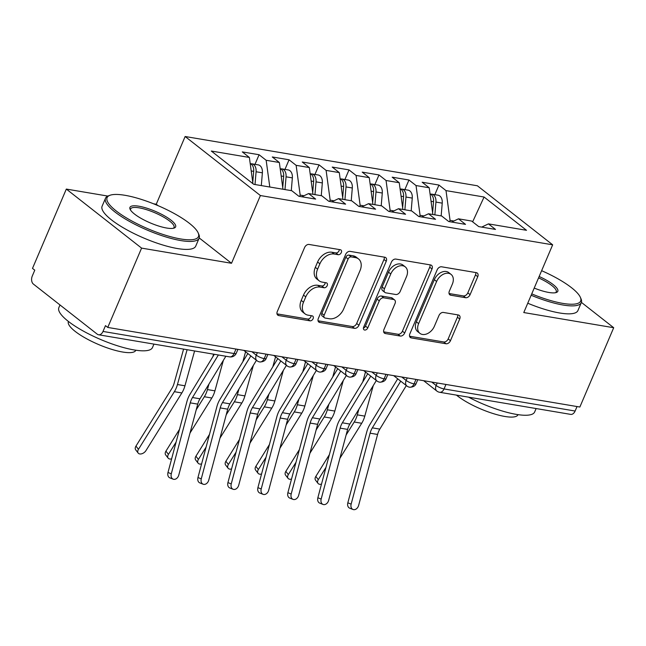 <?xml version="1.0" encoding="UTF-8"?>
<svg xmlns="http://www.w3.org/2000/svg" width="646" height="646" viewBox="0 0 646 646"><rect width="100%" height="100%" fill="white"/><g stroke="black" fill="none" stroke-linecap="round" stroke-linejoin="round"><path stroke-width="0.97" d="M341.314 252.562A2.794 1.962 128.1 0 0 340.983 250.01A2.794 1.962 128.1 0 0 340.321 249.727L309.054 244.454A3.997 2.802 128.1 0 0 304.597 247.515L277.304 311.501A3.997 2.802 128.1 0 0 277.78 315.143A3.997 2.802 128.1 0 0 278.733 315.555L309.991 320.828A2.794 1.962 128.1 0 0 313.108 318.688A2.794 1.962 128.1 0 0 312.777 316.136A2.794 1.962 128.1 0 0 312.115 315.846L308.069 315.167A12.791 8.979 128.1 0 1 305.025 313.851A12.791 8.979 128.1 0 1 303.507 302.199L305.776 296.869A12.791 8.979 128.1 0 1 320.045 287.082L324.09 287.761A2.794 1.962 128.1 0 0 327.215 285.621A2.794 1.962 128.1 0 0 326.884 283.077A2.794 1.962 128.1 0 0 326.214 282.786L322.168 282.1A12.791 8.979 128.1 0 1 319.132 280.792A12.791 8.979 128.1 0 1 317.606 269.14L319.883 263.81A12.791 8.979 128.1 0 1 334.152 254.015L338.197 254.702A2.794 1.962 128.1 0 0 341.314 252.562M319.132 280.792L316.847 278.999A12.791 8.979 128.1 0 1 315.329 267.355L317.598 262.018A12.791 8.979 128.1 0 1 331.866 252.231L335.912 252.909A2.794 1.962 128.1 0 0 339.037 250.769A2.794 1.962 128.1 0 0 339.295 249.55M277.005 313.859L307.714 319.035A2.794 1.962 128.1 0 0 310.831 316.895A2.794 1.962 128.1 0 0 311.089 315.676M305.025 313.851L302.748 312.066A12.791 8.979 128.1 0 1 301.222 300.414L303.499 295.085A12.791 8.979 128.1 0 1 317.767 285.29L321.813 285.976A2.794 1.962 128.1 0 0 324.93 283.836A2.794 1.962 128.1 0 0 325.188 282.617M465.637 297.717A3.997 2.802 128.1 0 0 470.094 294.657L477.749 276.706A3.997 2.802 128.1 0 0 477.273 273.064A3.997 2.802 128.1 0 0 476.328 272.652L441.606 266.798A3.997 2.802 128.1 0 0 437.148 269.858L409.855 333.853A3.997 2.802 128.1 0 0 410.331 337.495A3.997 2.802 128.1 0 0 411.276 337.906L445.998 343.753A3.997 2.802 128.1 0 0 450.456 340.7L459.71 319.011A3.997 2.802 128.1 0 0 459.233 315.369A3.997 2.802 128.1 0 0 458.28 314.957L443.422 312.454A3.997 2.802 128.1 0 0 438.965 315.514L434.378 326.27A10.691 7.502 128.1 0 1 419.908 333.352A10.691 7.502 128.1 0 1 418.632 323.614L436.607 281.486A10.691 7.502 128.1 0 1 451.07 274.405A10.691 7.502 128.1 0 1 452.345 284.143L449.35 291.16A3.997 2.802 128.1 0 0 449.826 294.802A3.997 2.802 128.1 0 0 450.779 295.214L465.637 297.717L463.352 295.933A3.997 2.802 128.1 0 0 467.809 292.872L475.472 274.913A3.997 2.802 128.1 0 0 475.763 272.564M107.85 196.077L66.32 189.076L141.587 248.112L107.761 327.433L105.476 325.641L103.005 331.438L234.07 353.54L235.984 349.05M141.587 248.112L231.518 263.277L260.403 195.544L552.661 244.818L523.777 312.551L613.7 327.716L579.866 407.028L107.761 327.433M386.243 261.275A3.997 2.802 128.1 0 0 385.767 257.641A3.997 2.802 128.1 0 0 384.822 257.229L350.1 251.375A3.997 2.802 128.1 0 0 345.642 254.435L318.349 318.421A3.997 2.802 128.1 0 0 318.825 322.063A3.997 2.802 128.1 0 0 319.77 322.475L354.493 328.329A3.997 2.802 128.1 0 0 358.95 325.269L386.243 261.275L383.966 259.49A3.997 2.802 128.1 0 0 384.265 257.132M395.853 259.086L430.575 264.941A3.997 2.802 128.1 0 1 431.52 265.353A3.997 2.802 128.1 0 1 431.996 268.994L404.703 332.981A3.997 2.802 128.1 0 1 400.245 336.041L385.387 333.538A3.997 2.802 128.1 0 1 384.435 333.126A3.997 2.802 128.1 0 1 383.958 329.484L395.029 303.531A3.997 2.802 128.1 0 0 394.553 299.897A3.997 2.802 128.1 0 0 393.608 299.486L383.748 297.822A3.997 2.802 128.1 0 0 379.291 300.883L367.768 327.902A2.794 1.962 128.1 0 1 363.981 329.751A2.794 1.962 128.1 0 1 363.641 327.207L391.395 262.147A3.997 2.802 128.1 0 1 395.853 259.086M260.403 195.544L185.136 136.508L477.394 185.782L552.661 244.818M254.992 164.342L259.086 154.733L242.298 151.907L249.372 157.454L211.299 151.035L253.725 184.312L291.79 190.723L298.864 196.271L315.652 199.105L308.578 193.558L321.773 195.778L328.838 201.326L345.626 204.16L338.552 198.613L351.747 200.833L358.813 206.381L375.601 209.207L368.527 203.668L381.721 205.888L388.787 211.436L405.575 214.262L398.501 208.715L411.696 210.943L418.761 216.491L435.549 219.317L428.484 213.769L441.67 215.998L448.744 221.546L465.524 224.372L458.458 218.824L471.645 221.053L478.718 226.593L495.498 229.427L488.433 223.879L481.706 227.101M259.086 154.733L266.16 160.281L279.347 162.501L282.98 189.238M284.967 169.397L289.061 159.788L272.273 156.962L279.347 162.501M289.061 159.788L296.134 165.336L309.321 167.556L312.955 194.293M314.941 174.444L319.035 164.843L302.247 162.017L309.321 167.556M319.035 164.843L326.109 170.391L339.295 172.611L342.929 199.348M344.916 179.499L349.01 169.898L332.222 167.064L339.295 172.611M349.01 169.898L356.083 175.446L369.27 177.666L372.912 204.402M374.89 184.554L378.984 174.953L362.204 172.119L369.27 177.666M378.984 174.953L386.058 180.5L399.244 182.721L402.886 209.457M404.864 189.609L408.958 180.008L392.179 177.174L399.244 182.721M408.958 180.008L416.032 185.547L429.219 187.776L432.86 214.512M434.839 194.664L438.941 185.055L422.153 182.229L429.219 187.776M438.941 185.055L446.006 190.602L484.08 197.022L526.498 230.299L488.433 223.879M458.458 218.824L451.732 222.046M453.896 221.013L450.052 220.367L449.495 221.667M446.006 190.602L450.052 220.367M472.638 221.828L484.08 197.022M428.484 213.769L421.757 216.991M423.921 215.958L420.078 215.312L419.52 216.612M416.032 185.547L420.078 215.312M398.501 208.715L391.783 211.936M393.947 210.903L390.103 210.257L389.546 211.565M386.058 180.5L390.103 210.257M368.527 203.668L361.808 206.881M363.964 205.848L360.129 205.202L359.572 206.51M356.083 175.446L360.129 205.202M338.552 198.613L331.834 201.835M333.99 200.793L330.154 200.147L329.597 201.455M326.109 170.391L330.154 200.147M308.578 193.558L301.86 196.78M304.016 195.746L300.18 195.092L299.623 196.4M296.134 165.336L300.18 195.092M66.32 189.076L32.494 268.397L34.771 270.181L32.3 275.979A6.105 4.062 -80.4 0 0 33.406 284.095L97.263 334.192A6.105 4.062 -80.4 0 0 98.572 334.773A6.105 4.062 -80.4 0 0 103.005 331.438M266.16 160.281L269.794 187.017M577.031 406.552L575.118 411.034A6.105 4.062 99.6 0 1 570.676 414.377L439.611 392.275A6.105 4.062 99.6 0 0 444.052 388.94L575.118 411.034M613.7 327.716L581.4 302.376M158.06 205.654L156.251 204.241L153.522 203.781M156.251 204.241L185.136 136.508M231.518 263.277L199.218 237.938M249.372 157.454L252.941 183.69M266.112 354.129L264.198 358.619A6.105 4.062 99.6 0 1 259.878 361.97A6.105 4.062 99.6 0 1 259.757 361.954A6.105 6.105 0 0 1 257.003 360.734A6.105 4.288 128.1 0 1 256.276 355.171L257.35 352.651M296.086 359.184L294.172 363.666A6.105 4.062 99.6 0 1 289.852 367.025A6.105 4.062 99.6 0 1 289.739 367.009A6.105 6.105 0 0 1 286.986 365.789A6.105 4.288 128.1 0 1 286.259 360.226L287.333 357.706M326.06 364.239L324.147 368.721A6.105 4.062 99.6 0 1 319.827 372.08A6.105 4.062 99.6 0 1 319.713 372.064A6.105 6.105 0 0 1 316.96 370.844A6.105 4.288 128.1 0 1 316.233 365.281L317.307 362.761M356.035 369.294L354.121 373.776A6.105 4.062 99.6 0 1 349.809 377.135A6.105 4.062 99.6 0 1 349.688 377.119A6.105 6.105 0 0 1 346.934 375.899A6.105 4.288 128.1 0 1 346.208 370.336L347.282 367.816M386.009 374.349L384.095 378.831A6.105 4.062 99.6 0 1 379.783 382.19A6.105 4.062 99.6 0 1 379.662 382.166A6.105 6.105 0 0 1 376.909 380.954A6.105 4.288 128.1 0 1 376.182 375.391L377.256 372.871M415.984 379.404L414.07 383.885A6.105 4.062 99.6 0 1 409.758 387.237A6.105 4.062 99.6 0 1 409.637 387.22A6.105 6.105 0 0 1 406.883 386.009A6.105 4.288 128.1 0 1 406.156 380.446L407.23 377.926M318.05 320.779L352.215 326.537A3.997 2.802 128.1 0 0 356.673 323.485L383.966 259.49M351.214 256.898A2.794 1.962 128.1 0 0 348.097 259.038L324.139 315.208A2.794 1.962 128.1 0 0 324.47 317.759A2.794 1.962 128.1 0 0 325.132 318.042L329.403 318.761A12.791 8.979 128.1 0 0 343.664 308.974L360.048 270.577A12.791 8.979 128.1 0 0 358.522 258.933A12.791 8.979 128.1 0 0 355.478 257.617L351.214 256.898L348.937 255.105A2.794 1.962 128.1 0 0 345.812 257.245L348.097 259.038M324.47 317.759L322.184 315.967A2.794 1.962 128.1 0 1 321.853 313.415L345.812 257.245M358.522 258.933L356.237 257.14A12.791 8.979 128.1 0 0 353.2 255.824L355.478 257.617M348.937 255.105L353.2 255.824M383.667 331.842L397.96 334.257A3.997 2.802 128.1 0 0 402.426 331.196L429.719 267.202A3.997 2.802 128.1 0 0 430.018 264.844M394.553 299.897L392.275 298.105A3.997 2.802 128.1 0 0 391.323 297.693L381.463 296.03A3.997 2.802 128.1 0 0 377.006 299.09L365.483 326.109L367.768 327.902M363.399 328.144A2.794 1.962 128.1 0 0 365.483 326.109M406.52 276.601A10.691 7.502 128.1 0 0 405.244 266.863A10.691 7.502 128.1 0 0 390.773 273.952L384.443 288.794A3.997 2.802 128.1 0 0 384.919 292.436A3.997 2.802 128.1 0 0 385.872 292.848L395.723 294.503A3.997 2.802 128.1 0 0 400.189 291.443L406.52 276.601M405.244 266.863L402.959 265.078A10.691 7.502 128.1 0 0 388.496 272.16L390.773 273.952M384.919 292.436L382.642 290.643A3.997 2.802 128.1 0 1 382.166 287.002L388.496 272.16M449.051 293.518L463.352 295.933M451.07 274.405L448.792 272.612A10.691 7.502 128.1 0 0 434.322 279.694L436.607 281.486M419.908 333.352L417.631 331.56A10.691 7.502 128.1 0 1 416.355 321.829L434.322 279.694M409.556 336.211L443.713 341.968A3.997 2.802 128.1 0 0 448.179 338.908L457.425 317.218A3.997 2.802 128.1 0 0 457.723 314.868M252.764 182.374L253.692 171.351A8.14 5.418 -80.4 0 0 251.31 164.213A8.14 5.418 -80.4 0 0 250.204 163.591M255.008 184.522L256.091 171.763A8.14 5.418 -80.4 0 0 253.708 164.617A8.14 5.418 -80.4 0 0 251.972 163.834A8.14 5.418 -80.4 0 0 250.745 163.834M251.972 163.834L258.271 164.891A8.14 5.418 99.6 0 1 260.007 165.675A8.14 5.418 99.6 0 1 262.381 172.821L261.307 185.588M138.171 453.072L135.684 449.826A5.087 3.23 -37.5 0 1 135.967 446.095L138.462 449.333A5.087 3.23 142.5 0 0 138.171 453.072A5.087 3.23 142.5 0 0 141.918 453.734A5.087 3.23 142.5 0 0 145.956 450.601L181.849 392.954A20.357 13.542 -80.4 0 0 184.95 385.799L194.591 350.964M183.585 349.106L174.154 383.151A15.06 10.021 99.6 0 1 171.868 388.448L135.967 446.095M138.462 449.333L174.355 391.686A20.357 13.542 -80.4 0 0 177.448 384.531L187.098 349.704M171.295 473.801A5.087 3.763 111.6 0 0 173.168 479.171A5.087 3.763 111.6 0 0 178.789 475.068L197.741 404.121L190.247 402.862L171.295 473.801L167.984 472.492L186.928 401.546A20.357 13.542 99.6 0 1 189.964 394.343L214.319 354.291M173.168 479.171L169.858 477.854A5.087 3.763 -68.4 0 1 167.984 472.492M218.364 354.977L192.492 397.532A15.06 10.021 -80.4 0 0 190.247 402.862M225.858 356.237L199.985 398.792A15.06 10.021 -80.4 0 0 197.741 404.121M282.738 187.429L283.667 176.406A8.14 5.418 -80.4 0 0 281.285 169.268A8.14 5.418 -80.4 0 0 280.178 168.646M284.983 189.577L286.065 176.81A8.14 5.418 -80.4 0 0 283.683 169.672A8.14 5.418 -80.4 0 0 281.947 168.889A8.14 5.418 -80.4 0 0 280.719 168.889M281.947 168.889L288.245 169.946A8.14 5.418 99.6 0 1 289.981 170.73A8.14 5.418 99.6 0 1 292.355 177.876L291.281 190.643M168.146 458.127L165.659 454.881A5.087 3.23 -37.5 0 1 165.941 451.15L168.436 454.388A5.087 3.23 142.5 0 0 168.146 458.127A5.087 3.23 142.5 0 0 171.618 458.862M213.56 354.161L212.857 356.697M179.491 429.388L165.941 451.15M168.436 454.388L176.108 442.074M196.239 409.742L204.338 396.741A20.357 13.542 -80.4 0 0 207.431 389.586L208.973 384.015M190.013 433.03L211.831 398.009A20.357 13.542 -80.4 0 0 214.924 390.846L223.371 360.331M312.712 192.484L313.641 181.461A8.14 5.418 -80.4 0 0 311.267 174.323A8.14 5.418 -80.4 0 0 310.153 173.701M314.957 194.632L316.039 181.865A8.14 5.418 -80.4 0 0 313.657 174.727A8.14 5.418 -80.4 0 0 311.921 173.935A8.14 5.418 -80.4 0 0 310.694 173.944M311.921 173.935L318.22 175.001A8.14 5.418 99.6 0 1 319.956 175.785A8.14 5.418 99.6 0 1 322.33 182.931L321.256 195.698M198.12 463.174L195.633 459.936A5.087 3.23 -37.5 0 1 195.924 456.205L198.411 459.443A5.087 3.23 142.5 0 0 198.12 463.174A5.087 3.23 142.5 0 0 201.592 463.917M245.593 351.787L242.831 361.752M209.465 434.443L195.924 456.205M198.411 459.443L206.082 447.129M226.213 414.797L234.312 401.796A20.357 13.542 -80.4 0 0 237.405 394.641L238.947 389.07M219.995 438.085L241.806 403.056A20.357 13.542 -80.4 0 0 244.899 395.901L253.345 365.386M342.687 197.539L343.615 186.516A8.14 5.418 -80.4 0 0 341.241 179.37A8.14 5.418 -80.4 0 0 340.135 178.756M344.94 199.687L346.014 186.92A8.14 5.418 -80.4 0 0 343.64 179.782A8.14 5.418 -80.4 0 0 341.904 178.99A8.14 5.418 -80.4 0 0 340.668 178.999M341.904 178.99L348.194 180.056A8.14 5.418 99.6 0 1 349.93 180.84A8.14 5.418 99.6 0 1 352.312 187.986L351.23 200.744M228.095 468.229L225.607 464.991A5.087 3.23 -37.5 0 1 225.898 461.26L228.385 464.498A5.087 3.23 142.5 0 0 228.095 468.229A5.087 3.23 142.5 0 0 231.575 468.972M275.567 356.834L272.806 366.807M239.448 439.498L225.898 461.26M228.385 464.498L236.056 452.176M256.187 419.852L264.287 406.851A20.357 13.542 -80.4 0 0 267.379 399.696L268.922 394.125M249.97 443.14L271.78 408.111A20.357 13.542 -80.4 0 0 274.873 400.956L283.319 370.441M372.661 202.586L373.59 191.571A8.14 5.418 -80.4 0 0 371.216 184.425A8.14 5.418 -80.4 0 0 370.11 183.811M374.914 204.742L375.988 191.975A8.14 5.418 -80.4 0 0 373.614 184.829A8.14 5.418 -80.4 0 0 371.878 184.045A8.14 5.418 -80.4 0 0 370.642 184.053M371.878 184.045L378.168 185.111A8.14 5.418 99.6 0 1 379.905 185.895A8.14 5.418 99.6 0 1 382.287 193.033L381.205 205.799M258.077 473.284L255.582 470.046A5.087 3.23 -37.5 0 1 255.873 466.315L258.36 469.553A5.087 3.23 142.5 0 0 258.077 473.284A5.087 3.23 142.5 0 0 261.549 474.027M305.542 361.889L302.78 371.862M269.422 444.553L255.873 466.315M258.36 469.553L266.031 457.231M286.162 424.907L294.261 411.906A20.357 13.542 -80.4 0 0 297.354 404.751L298.896 399.171M279.944 448.195L301.755 413.165A20.357 13.542 -80.4 0 0 304.847 406.011L313.294 375.496M201.269 478.856A5.087 3.763 111.6 0 0 203.143 484.217A5.087 3.763 111.6 0 0 208.763 480.123L227.715 409.176L220.221 407.917L201.269 478.856L197.959 477.547L216.903 406.6A20.357 13.542 99.6 0 1 219.939 399.398L247.83 353.54M203.143 484.217L199.832 482.909A5.087 3.763 -68.4 0 1 197.959 477.547M250.85 355.906L222.466 402.587A15.06 10.021 -80.4 0 0 220.221 407.917M256.446 360.298L229.96 403.847A15.06 10.021 -80.4 0 0 227.715 409.176M231.244 483.911A5.087 3.763 111.6 0 0 233.117 489.272A5.087 3.763 111.6 0 0 238.737 485.178L257.689 414.231L250.196 412.972L231.244 483.911L227.933 482.602L246.885 411.655A20.357 13.542 99.6 0 1 249.913 404.453L277.804 358.595M233.117 489.272L229.806 487.964A5.087 3.763 -68.4 0 1 227.933 482.602M280.824 360.961L252.441 407.634A15.06 10.021 -80.4 0 0 250.196 412.972M286.42 365.345L259.934 408.902A15.06 10.021 -80.4 0 0 257.689 414.231M261.218 488.965A5.087 3.763 111.6 0 0 263.092 494.327A5.087 3.763 111.6 0 0 268.712 490.225L287.664 419.286L280.17 418.019L261.218 488.965L257.907 487.657L276.859 416.71A20.357 13.542 99.6 0 1 279.888 409.507L307.779 363.641M263.092 494.327L259.781 493.019A5.087 3.763 -68.4 0 1 257.907 487.657M310.799 366.016L282.415 412.689A15.06 10.021 -80.4 0 0 280.17 418.019M316.395 370.4L289.909 413.957A15.06 10.021 -80.4 0 0 287.664 419.286M291.193 494.02A5.087 3.763 111.6 0 0 293.066 499.382A5.087 3.763 111.6 0 0 298.686 495.28L317.638 424.341L310.145 423.073L291.193 494.02L287.882 492.704L306.834 421.765A20.357 13.542 99.6 0 1 309.862 414.562L337.753 368.696M293.066 499.382L289.755 498.074A5.087 3.763 -68.4 0 1 287.882 492.704M340.773 371.07L312.389 417.744A15.06 10.021 -80.4 0 0 310.145 423.073M346.369 375.455L319.883 419.012A15.06 10.021 -80.4 0 0 317.638 424.341M124.953 195.294A49.669 12.613 23.1 0 0 109.998 195.27A49.669 12.613 23.1 0 0 125.082 217.08A49.669 12.613 23.1 0 0 180.605 238.947A49.669 12.613 23.1 0 0 198.161 232.875A49.669 12.613 23.1 0 0 124.953 195.294M198.161 232.875L198.815 234.353A50.889 12.928 -156.9 0 1 199.13 238.172A50.889 12.928 -156.9 0 1 180.832 240.57A50.889 12.928 -156.9 0 1 129.168 221.239A50.889 12.928 -156.9 0 1 105.508 198.241A50.889 12.928 -156.9 0 1 108.488 195.819L109.998 195.27M138.866 206.211A24.831 6.307 -156.9 0 1 166.636 217.145A24.831 6.307 -156.9 0 1 174.17 228.046A24.831 6.307 -156.9 0 1 166.692 228.038A24.831 6.307 -156.9 0 1 130.088 209.247A24.831 6.307 -156.9 0 1 138.866 206.211M173.314 228.28A23.611 6 23.1 0 0 174.04 227.473A23.611 6 23.1 0 0 163.058 216.798A23.611 6 23.1 0 0 139.092 207.834A23.611 6 23.1 0 0 130.597 208.941A23.611 6 23.1 0 0 130.516 210.023M153.942 344.116L152.472 347.556A50.889 12.928 -156.9 0 1 134.174 349.954A50.889 12.928 -156.9 0 1 82.51 330.623A50.889 12.928 -156.9 0 1 58.859 307.625L59.997 304.952M135.846 350.213L135.813 350.293A36.636 9.31 -156.9 0 1 122.635 352.022A36.636 9.31 -156.9 0 1 85.442 338.1A36.636 9.31 -156.9 0 1 68.411 321.546L68.444 321.466M199.13 238.172L195.73 246.142A50.889 12.928 -156.9 0 1 177.432 248.54A50.889 12.928 -156.9 0 1 125.768 229.209A50.889 12.928 -156.9 0 1 102.108 206.211L105.508 198.241M531.739 293.89A49.669 12.613 23.1 0 0 562.795 303.386A49.669 12.613 23.1 0 0 580.35 297.313A49.669 12.613 23.1 0 0 541.631 270.69M580.35 297.313L580.996 298.783A50.889 12.928 -156.9 0 1 581.311 302.611A50.889 12.928 -156.9 0 1 563.013 305.009A50.889 12.928 -156.9 0 1 531.149 295.254M539.152 276.504A24.831 6.307 -156.9 0 1 556.359 292.485A24.831 6.307 -156.9 0 1 548.882 292.468A24.831 6.307 -156.9 0 1 534.21 288.076M555.503 292.719A23.611 6 23.1 0 0 556.222 291.911A23.611 6 23.1 0 0 538.562 277.877M536.123 408.547L534.654 411.986A50.889 12.928 -156.9 0 1 516.356 414.385A50.889 12.928 -156.9 0 1 468.544 397.153M518.027 414.651L517.995 414.732A36.636 9.31 -156.9 0 1 504.825 416.46A36.636 9.31 -156.9 0 1 456.456 395.118M581.311 302.611L577.912 310.581A50.889 12.928 -156.9 0 1 559.614 312.979A50.889 12.928 -156.9 0 1 527.75 303.224M402.636 207.641L403.564 196.626A8.14 5.418 -80.4 0 0 401.19 189.48A8.14 5.418 -80.4 0 0 400.084 188.858M404.889 209.797L405.963 197.03A8.14 5.418 -80.4 0 0 403.589 189.884A8.14 5.418 -80.4 0 0 401.852 189.1A8.14 5.418 -80.4 0 0 400.617 189.1M401.852 189.1L408.143 190.158A8.14 5.418 99.6 0 1 409.879 190.95A8.14 5.418 99.6 0 1 412.261 198.088L411.179 210.854M288.051 478.339L285.556 475.101A5.087 3.23 -37.5 0 1 285.847 471.362L288.334 474.608A5.087 3.23 142.5 0 0 288.051 478.339A5.087 3.23 142.5 0 0 291.524 479.082M335.516 366.944L332.755 376.917M299.397 449.608L285.847 471.362M288.334 474.608L296.005 462.286M316.136 429.961L324.235 416.961A20.357 13.542 -80.4 0 0 327.328 409.798L328.871 404.226M309.918 453.25L331.729 418.22A20.357 13.542 -80.4 0 0 334.822 411.066L343.268 380.551M321.167 499.075A5.087 3.763 111.6 0 0 323.04 504.437A5.087 3.763 111.6 0 0 328.661 500.335L347.613 429.396L340.119 428.128L321.167 499.075L317.856 497.759L336.808 426.82A20.357 13.542 99.6 0 1 339.836 419.617L367.727 373.751M323.04 504.437L319.73 503.121A5.087 3.763 -68.4 0 1 317.856 497.759M370.747 376.125L342.364 422.799A15.06 10.021 -80.4 0 0 340.119 428.128M376.343 380.51L349.857 424.067A15.06 10.021 -80.4 0 0 347.613 429.396M432.61 212.695L433.539 201.681A8.14 5.418 -80.4 0 0 431.165 194.535A8.14 5.418 -80.4 0 0 430.058 193.913M434.863 214.852L435.937 202.085A8.14 5.418 -80.4 0 0 433.563 194.939A8.14 5.418 -80.4 0 0 431.827 194.155A8.14 5.418 -80.4 0 0 430.591 194.155M431.827 194.155L438.117 195.213A8.14 5.418 99.6 0 1 439.853 196.004A8.14 5.418 99.6 0 1 442.235 203.143L441.153 215.909M318.026 483.394L315.531 480.156A5.087 3.23 -37.5 0 1 315.821 476.417L318.308 479.663A5.087 3.23 142.5 0 0 318.026 483.394A5.087 3.23 142.5 0 0 321.498 484.137M365.491 371.999L362.729 381.972M329.371 454.663L315.821 476.417M318.308 479.663L325.98 467.341M346.111 435.016L354.21 422.008A20.357 13.542 -80.4 0 0 357.303 414.853L358.845 409.281M339.893 458.305L361.703 423.275A20.357 13.542 -80.4 0 0 364.796 416.121L373.251 385.605M351.149 504.13A5.087 3.763 111.6 0 0 353.023 509.492A5.087 3.763 111.6 0 0 358.643 505.39L377.587 434.451L370.093 433.183L351.149 504.13L347.831 502.814L366.783 431.875A20.357 13.542 99.6 0 1 369.811 424.672L397.702 378.806M353.023 509.492L349.704 508.176A5.087 3.763 -68.4 0 1 347.831 502.814M400.722 381.172L372.338 427.854A15.06 10.021 -80.4 0 0 370.093 433.183M406.318 385.565L379.832 429.114A15.06 10.021 -80.4 0 0 377.587 434.451M98.572 334.773L229.637 356.875A6.105 4.062 -80.4 0 0 234.07 353.54A6.105 1.55 23.1 0 0 236.266 353.249L237.922 349.381M445.958 384.451L444.052 388.94A6.105 1.55 23.1 0 1 436.131 385.5L437.205 382.981M251.892 351.731L256.276 355.171A6.105 1.55 23.1 0 0 264.198 358.619A6.105 1.55 23.1 0 0 266.249 358.304C265.417 360.638 263.302 361.857 259.878 361.97M281.866 356.786L286.259 360.226A6.105 1.55 23.1 0 0 294.172 363.666A6.105 1.55 23.1 0 0 296.223 363.359C295.4 365.693 293.276 366.912 289.852 367.025M311.84 361.841L316.233 365.281A6.105 1.55 23.1 0 0 324.147 368.721A6.105 1.55 23.1 0 0 326.198 368.414C325.374 370.747 323.25 371.967 319.827 372.08M341.823 366.896L346.208 370.336A6.105 1.55 23.1 0 0 354.121 373.776A6.105 1.55 23.1 0 0 356.172 373.469C355.348 375.794 353.225 377.022 349.809 377.135M371.797 371.951L376.182 375.391A6.105 1.55 23.1 0 0 384.095 378.831A6.105 1.55 23.1 0 0 386.147 378.524C385.323 380.849 383.199 382.077 379.783 382.19M401.772 377.006L406.156 380.446A6.105 1.55 23.1 0 0 414.07 383.885A6.105 1.55 23.1 0 0 416.121 383.571C415.297 385.904 413.174 387.132 409.758 387.237M431.746 382.061L436.131 385.5A6.105 4.288 128.1 0 0 436.858 391.064A6.105 6.105 0 0 0 439.611 392.275M331.866 252.231L334.152 254.015M317.598 262.018L319.883 263.81M315.329 267.355L317.606 269.14M321.813 285.976L324.09 287.761M317.767 285.29L320.045 287.082M303.499 295.085L305.776 296.869M301.222 300.414L303.507 302.199M307.714 319.035L309.991 320.828M277.158 314.319L278.733 315.555M335.912 252.909L338.197 254.702M356.673 323.485L358.95 325.269M352.215 326.537L354.493 328.329M318.195 321.24L319.77 322.475M321.853 313.415L324.139 315.208M429.719 267.202L431.996 268.994M402.426 331.196L404.703 332.981M397.96 334.257L400.245 336.041M383.813 332.302L385.387 333.538M391.323 297.693L393.608 299.486M381.463 296.03L383.748 297.822M377.006 299.09L379.291 300.883M382.166 287.002L384.443 288.794M449.204 293.978L450.779 295.214M416.355 321.829L418.632 323.614M457.425 317.218L459.71 319.011M448.179 338.908L450.456 340.7M443.713 341.968L445.998 343.753M409.701 336.671L411.276 337.906M475.472 274.913L477.749 276.706M467.809 292.872L470.094 294.657M256.091 171.763L262.381 172.821M251.205 170.94L253.692 171.351M174.355 391.686L181.849 392.954M177.448 384.531L184.95 385.799M199.985 398.792L192.492 397.532M286.065 176.81L292.355 177.876M281.18 175.987L283.667 176.406M204.338 396.741L211.831 398.009M207.431 389.586L214.924 390.846M316.039 181.865L322.33 182.931M311.154 181.041L313.641 181.461M234.312 401.796L241.806 403.056M237.405 394.641L244.899 395.901M346.014 186.92L352.312 187.986M341.128 186.096L343.615 186.516M264.287 406.851L271.78 408.111M267.379 399.696L274.873 400.956M375.988 191.975L382.287 193.033M371.103 191.151L373.59 191.571M294.261 411.906L301.755 413.165M297.354 404.751L304.847 406.011M229.96 403.847L222.466 402.587M259.934 408.902L252.441 407.634M289.909 413.957L282.415 412.689M319.883 419.012L312.389 417.744M405.963 197.03L412.261 198.088M401.077 196.206L403.564 196.626M324.235 416.961L331.729 418.22M327.328 409.798L334.822 411.066M349.857 424.067L342.364 422.799M435.937 202.085L442.235 203.143M431.06 201.261L433.539 201.681M354.21 422.008L361.703 423.275M357.303 414.853L364.796 416.121M379.832 429.114L372.338 427.854M243.784 350.366L257.003 360.734M229.637 356.875A6.105 6.105 0 0 0 236.266 353.249M273.759 355.421L286.986 365.789M267.896 354.436L266.249 358.304M303.733 360.476L316.96 370.844M297.871 359.483L296.223 363.359M333.716 365.531L346.934 375.899M327.845 364.538L326.198 368.414M363.69 370.586L376.909 380.954M357.819 369.593L356.172 373.469M393.664 375.633L406.883 386.009M387.794 374.648L386.147 378.524M423.639 380.688L436.858 391.064M417.776 379.703L416.121 383.571"/></g></svg>
